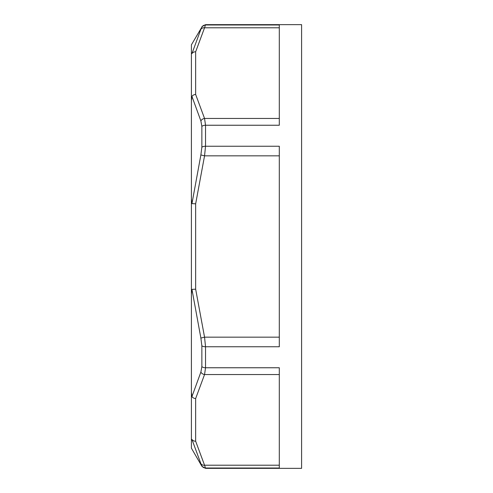<?xml version="1.0" encoding="UTF-8"?>
<svg xmlns="http://www.w3.org/2000/svg" width="493" height="493" viewBox="0 0 493 493"><rect width="100%" height="100%" fill="white"/><g stroke="black" fill="none" stroke-linecap="round" stroke-linejoin="round"><path stroke-width="0.74" d="M200.879 463.648L201.859 466.23L191.407 448.18L191.407 440.07L191.956 439.448L200.879 463.648A4.246 3.574 154.1 0 0 204.552 465.207L195.653 441.21A4.252 3.679 173 0 1 191.956 439.448A4.252 3.679 -7 0 0 195.653 441.21L195.653 398.541A4.252 3.679 -173 0 1 191.956 396.551L191.407 392.329L191.407 448.18M201.859 465.903A4.246 4.24 -0 0 0 205.532 468.017L279.303 468.017L279.303 367.76L205.532 367.76A4.246 2.323 180 0 1 201.859 366.601L200.879 372.092A4.246 3.574 25.9 0 0 204.552 374.544L205.532 367.76L205.532 346.758L279.303 346.758L279.303 146.242L205.532 146.242A4.246 1.917 180 0 0 201.859 147.204L200.879 154.944L204.552 155.837L205.532 146.242L205.532 125.24L279.303 125.24L279.303 24.983L205.532 24.983A4.246 4.24 180 0 0 201.859 27.097L200.879 29.352A4.246 3.574 25.9 0 1 204.552 27.793L205.532 24.65L301.593 24.65L301.593 468.35L205.532 468.35L204.552 465.207L279.303 465.207M200.879 29.352L191.956 53.552L191.407 52.93L191.407 44.82L191.407 294.241L191.956 289.397L200.879 338.056L201.859 345.796L201.859 366.601M191.407 294.241L191.407 392.329M200.879 372.092L191.956 396.551M201.859 345.796A4.246 1.917 0 0 0 205.532 346.758L204.552 337.163L200.879 338.056M279.303 337.163L204.552 337.163L195.653 289.169L191.956 289.397M191.407 100.671L191.956 96.449L200.879 120.908L201.859 126.399L201.859 147.204M200.879 154.944L191.956 203.603L191.407 198.759L191.407 394.862M201.859 126.399A4.246 2.323 -0 0 1 205.532 125.24L204.552 118.456A4.246 3.574 154.1 0 0 200.879 120.908M279.303 118.456L204.552 118.456L195.653 94.459A4.252 3.679 173 0 0 191.956 96.449A4.252 3.679 -7 0 1 195.653 94.459L195.653 51.79A4.252 3.679 7 0 0 191.956 53.552A4.252 3.679 7 0 1 195.653 51.79L204.552 27.793L279.303 27.793M194.772 203.775L192.43 203.634M195.653 289.169L195.653 203.831L191.956 203.603M191.407 383.135L191.407 378.106M191.407 143.451L191.407 181.942M195.653 398.541L204.552 374.544L279.303 374.544M195.653 203.831L204.552 155.837L279.303 155.837M191.407 44.82L201.859 27.097A4.246 4.24 180 0 1 205.532 24.983M205.532 468.35L201.859 466.23M205.532 24.65L201.859 26.77"/></g></svg>
